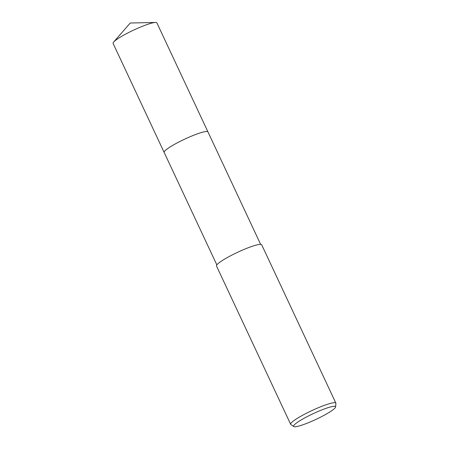 <?xml version="1.0" encoding="UTF-8"?>
<svg xmlns="http://www.w3.org/2000/svg" width="449" height="449" viewBox="0 0 449 449"><rect width="100%" height="100%" fill="white"/><g stroke="black" fill="none" stroke-linecap="round" stroke-linejoin="round"><path stroke-width="0.67" d="M164.188 152.486A24.19 3.323 -25.1 0 1 164.16 152.436A24.184 3.323 -25.1 0 1 174.538 144.337A24.184 3.323 -25.1 0 1 207.966 131.922A24.19 3.323 -25.1 0 1 207.988 131.972M164.182 152.475A24.184 3.323 -25.1 0 1 174.532 144.331A24.184 3.323 -25.1 0 1 207.977 131.955M293.781 426.55L290.851 424.529A24.964 3.429 -25.1 0 1 290.66 424.316L216.491 265.976A24.964 3.429 -25.1 0 1 227.2 257.614A24.964 3.429 -25.1 0 1 261.7 244.8L335.869 403.14A24.964 3.429 -25.1 0 1 335.914 403.421L335.588 406.962A23.157 3.182 -25.1 0 1 325.615 414.461A23.157 3.182 -25.1 0 1 293.781 426.55A23.157 3.182 -25.1 0 1 303.541 418.591A23.157 3.182 -25.1 0 1 324.964 408.725A23.157 3.182 -25.1 0 1 335.588 406.962M290.66 424.316A24.964 3.429 -25.1 0 1 301.369 415.954A24.964 3.429 -25.1 0 1 335.869 403.14M207.966 131.916A24.19 3.323 -25.1 0 0 204.738 131.703A24.19 3.323 -25.1 0 0 179.392 141.738A24.19 3.323 -25.1 0 0 164.16 152.436L113.086 43.396A24.184 3.323 -25.1 0 1 113.659 42.038A24.184 3.323 -25.1 0 1 131.54 31.099A24.184 3.323 -25.1 0 1 153.659 22.669A24.184 3.323 -25.1 0 1 155.472 22.45A24.184 3.323 -25.1 0 1 156.886 22.882L260.633 244.357M164.166 152.436L216.833 264.876M155.472 22.45L130.249 23.022L113.659 42.038"/></g></svg>
